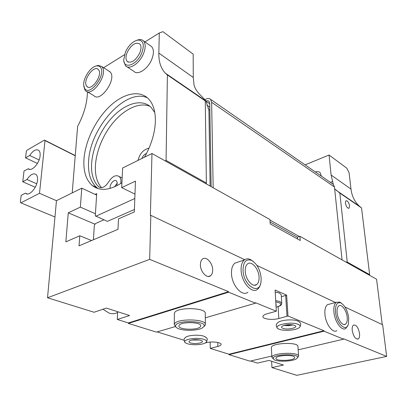 <?xml version="1.0" encoding="UTF-8"?>
<svg xmlns="http://www.w3.org/2000/svg" width="407" height="407" viewBox="0 0 407 407"><rect width="100%" height="100%" fill="white"/><g stroke="black" fill="none" stroke-linecap="round" stroke-linejoin="round"><path stroke-width="0.61" d="M102.93 309.264L109.234 313.161C112.276 314.082 115.069 313.853 117.608 312.464M25.412 193.147L21.159 195.375L20.35 202.279L20.869 202.869L39.494 193.294L45.004 140.583L44.46 140.089L27.03 150.178L26.323 151.373L25.56 157.86L29.721 155.489C33.069 150.519 36.081 148.814 38.751 150.371C39.891 151.414 40.344 153.225 40.1 155.805C39.53 163.339 31.548 172.044 28.307 168.778L24.018 171.011L22.756 181.761L26.974 179.482C30.291 174.562 33.303 172.889 36.009 174.455C37.251 175.565 37.739 177.503 37.485 180.276C36.895 187.963 28.989 196.617 25.636 193.35L27.355 193.981M28.21 168.691L29.726 169.383M45.004 140.583L75.234 155.764M39.494 193.294L56.466 200.676L81.776 188.176L96.622 195.08M20.869 202.869L54.965 216.982M44.46 140.089L75.249 155.566M25.56 157.86L37.429 163.436M29.721 155.489L39.092 159.941M22.756 181.761L35.236 187.251M26.974 179.482L36.706 183.811M199.644 339.977L191.702 340.069M293.091 324.918L288.527 325.686L283.903 325.407M212.678 269.989C212.688 272.654 211.986 274.567 210.582 275.727C206.99 278.943 200.254 271.708 200.417 264.682C200.432 262.077 201.119 260.205 202.477 259.071C206.13 255.82 212.78 263.029 212.678 269.989M359.539 333.562C359.793 336.299 359.361 338.095 358.252 338.934C355.453 339.362 353.439 336.513 352.218 330.392C351.989 327.681 352.416 325.915 353.505 325.091C356.303 324.649 358.313 327.477 359.539 333.562M281.766 303.21L281.252 294.861L279.492 293.04L275.213 292.068M260.521 283.959C259.966 286.406 258.959 288.192 257.499 289.306C251.862 294.266 241.188 281.903 241.092 269.943C241.005 265.171 242.109 261.828 244.414 259.92C246.118 258.654 248.082 258.501 250.305 259.463L253.21 261.391M238.126 262.052L234.895 263.146C232.56 265.059 231.42 268.381 231.476 273.117C231.486 284.986 242.165 297.191 247.894 292.236M245.223 270.97C245.151 267.613 245.925 265.257 247.548 263.914C251.582 260.394 258.913 268.996 259.076 277.264C259.188 280.708 258.399 283.119 256.715 284.503C252.757 287.983 245.314 279.329 245.223 270.97M261.162 278.21L261.004 281.863C259.569 295.925 243.198 285.597 243.025 269.973C243.284 261.915 246.087 258.71 251.44 260.348C256.975 263.629 260.221 269.587 261.162 278.21M347.807 325.478L345.828 328.434C341.875 331.578 334.625 321.688 333.903 311.96C333.531 307.066 334.351 303.836 336.355 302.269L339.779 302.106L341.6 303.312M329.512 304.121L327.493 304.67C325.447 306.237 324.598 309.452 324.934 314.311C325.59 323.977 332.85 333.765 336.874 330.621M337.118 312.698C336.848 309.259 337.418 306.985 338.828 305.886C341.636 303.668 346.627 310.526 347.186 317.272C347.492 320.767 346.917 323.082 345.467 324.216C342.699 326.419 337.637 319.505 337.118 312.698M348.713 317.964L348.433 323.779C346.576 332.951 336.38 323.886 335.526 311.976C335.231 304.853 337.021 301.836 340.883 302.93C344.948 305.448 347.558 310.46 348.713 317.964M282.829 328.312C287.474 330.296 299.298 327.503 294.77 325.447L294.439 325.3C290.232 324.221 286.228 324.465 282.433 326.038C281.13 326.892 281.262 327.65 282.829 328.312M299.613 322.125L297.934 321.021C293.595 319.078 282.132 319.77 278.383 322.191L277.03 323.433M279.207 329.253C283.74 331.125 295.055 330.392 298.753 327.971C300.793 326.628 300.6 325.417 298.173 324.333C290.603 320.991 271.123 325.651 278.485 328.932L279.207 329.253M288.059 324.679L289.326 324.618M292.063 324.75L284.9 325.132M292.302 324.781L284.666 325.193M273.158 358.857L271.927 357.137C272.344 352.711 299.343 351.785 298.616 356.227L297.563 357.667M298.606 356.11L297.929 346.474C298.641 341.855 271.815 342.786 271.408 347.39L271.383 347.771M275.982 358.15C276.358 355.067 295.172 354.436 294.673 357.529L294.622 357.784C293.89 360.856 275.503 361.401 275.956 358.338L275.982 358.15M297.507 357.728L296.413 358.816C292.516 361.441 278.083 362.057 274.216 359.778L273.097 358.206C273.621 353.937 299.847 353.429 297.507 357.728M175.819 326.872L174.262 324.659L174.455 324.008C176.511 318.213 206.654 318.823 205.377 324.593L205.077 325.463L203.846 326.623M205.372 324.399L205.25 313.497C206.512 307.509 176.592 306.837 174.547 312.851L174.359 313.736M179.075 325.478C180.606 321.449 201.602 321.886 200.727 325.905L200.529 326.485C198.611 330.443 178.164 329.96 178.932 325.956L179.075 325.478M203.826 326.643L202.014 328.098C196.861 330.988 182.178 331.033 177.355 328.164C175.788 327.284 175.244 326.338 175.732 325.32C178.001 319.536 208.257 321.026 203.826 326.643M190.705 342.948C195.436 344.566 205.316 342.531 201.679 340.654L200.717 340.247C196.647 339.326 192.999 339.489 189.784 340.735C188.487 341.549 188.792 342.287 190.705 342.948M206.359 337.647L203.902 336.213C199.308 334.595 189.362 335.027 186.085 336.981L184.9 337.993M187.576 343.788C192.323 345.35 202.142 344.871 205.357 342.923C207.397 341.641 206.924 340.456 203.932 339.382C196.215 336.65 179.894 340.043 185.836 343.065L187.576 343.788M198.57 339.799L192.776 339.87M270.1 221.968L297.38 237.179M269.994 220.106L299.343 236.508L297.441 237.159M211.136 186.62L209.747 103.281L209.025 101.292L208.511 100.931L207.199 100.748L205.927 101.175M213.176 187.764L211.635 102.31L210.551 99.339C209.371 98.27 207.829 98.204 205.917 99.145L204.741 99.761M332.382 183.766L333.226 184.351L334.473 187.017L342.058 259.9M198.83 339.835L192.516 339.911M290.283 324.623L286.65 324.817M275.977 305.23L276.272 305.143L275.9 303.932M297.375 237.123L297.512 238.97M81.776 188.176L80.352 207.117L68.264 212.815L65.853 241.865L79.777 235.78L79.034 245.859L117.989 229.309L118.488 218.869L134.315 211.955L135.46 181.13L121.703 187.617L122.619 168.005L151.979 153.51L150.371 215.542L150.804 215.359L244.729 259.691M256.965 265.466L335.46 302.513M345.029 307.026L382.666 324.791L386.65 356.41L343.503 338.741L343.544 339.184L298.163 349.842M382.265 324.603L376.561 279.212L299.913 236.309L300.234 240.476L270.212 223.886L269.963 219.546L151.979 153.51M221.082 344.347L221.082 344.439C220.991 345.222 219.922 345.889 217.872 346.438L210.256 348.402L210.165 342.089M198.112 344.627L199.633 344.47M205.255 342.979L206.207 342.73C211.64 341.158 221.53 342.318 221.082 344.439M210.256 348.402L228.968 354.227L323.972 330.743L287.993 316.005L278.815 318.518C272.614 320.319 262.556 319.103 262.881 316.549C262.973 315.481 264.336 314.565 266.977 313.792L276.322 311.228L255.454 302.681L255.479 303.184L205.301 317.831M281.364 296.723L286.635 295.156L275.096 290.028L276.322 311.228M287.993 316.005L286.635 295.156M128.378 322.929L128.363 323.407L228.586 292.195L228.576 291.671L149.674 259.361L47.527 297.771L94.073 312.255L106.405 308.089L129.579 315.542L117.287 319.48L128.378 322.929L228.576 291.671M271.82 356.033L249.969 361.167L228.978 354.65L324.013 331.196L323.972 330.743M271.627 361.243L271.962 367.602L296.805 375.335L386.65 356.41M250.707 360.994L257.468 363.095L269.052 360.419L283.43 365.043L271.962 367.602M175.376 326.567L156.395 332.112L128.363 323.407M228.968 354.227L228.978 354.65M255.479 303.184L228.586 292.195M117.643 311.706L117.287 319.48M150.804 215.359L149.674 259.361M47.527 297.771L56.466 200.676M343.544 339.184L324.013 331.196M157.163 331.883L184.076 340.257M299.913 236.309L299.343 236.508M121.703 187.617L134.976 194.129M79.777 235.78L91.57 240.532M68.264 212.815L95.045 224.226M80.352 207.117L95.426 213.746M144.531 157.188C151.353 144.882 154.97 132.891 155.382 121.205C155.494 110.999 153.083 103.429 148.138 98.494C138.945 89.611 122.792 93.651 109.183 106.832C95.553 120.04 85.358 141.071 83.99 158.908C83.181 170.95 85.892 179.782 92.13 185.394C99.807 191.402 109.737 190.527 121.927 182.763M98.138 188.604L96.861 187.637C90.593 182.031 87.841 173.229 88.604 161.233C89.957 127.808 125.9 87.541 147.451 97.858M127.335 52.06C131.542 44.521 135.694 41.819 139.799 43.946C141.427 45.94 141.377 49.044 139.642 53.256C135.404 60.811 131.258 63.533 127.208 61.426C125.539 59.417 125.58 56.293 127.335 52.06M141.595 53.444C136.706 65.201 123.728 69.617 123.713 59.91L125.478 51.882C128.856 45.07 133.033 41.117 137.998 40.028C143.488 40.379 144.689 44.851 141.595 53.444M136.548 40.344L139.331 39.535L140.715 39.53L142.247 39.967L143.498 40.888C145.818 43.732 145.747 48.158 143.279 54.162C139.27 63.67 129.248 70.106 125.524 65.827L123.759 60.979M127.009 66.804L133.842 71.301C137.602 75.59 147.599 69.282 151.557 59.88C153.983 53.938 154.024 49.542 151.684 46.693L150.305 45.716M86.549 85.984C82.458 80.693 93.859 64.586 98.285 69.49L98.642 69.907C102.93 75.046 91.387 91.443 87.001 86.523L86.549 85.984M100.529 67.399C106.512 74.654 89.509 97.08 84.692 88.451L83.761 85.556C82.748 78.5 90.746 66.351 96.764 65.893C98.377 65.7 99.634 66.204 100.529 67.399M95.614 66.158L98.067 65.39L101.699 66.463L102.182 67.028C108.384 74.318 91.855 97.802 85.592 90.766L84.921 89.957L83.862 86.269M87.027 91.616L93.961 95.721C100.3 102.773 116.712 79.584 110.439 72.283L108.598 70.859M101.608 187.678C98.804 184.61 96.932 180.586 95.981 175.595C93.239 160.872 99.674 140.023 111.36 124.847C123.031 109.671 139.108 101.547 150.051 106.385M122.151 178.012L119.165 176.506C115.827 174.562 112.373 176.297 108.801 181.705C105.306 186.986 101.984 188.721 98.83 186.915L98.692 186.793C95.365 183.664 93.178 179.299 92.13 173.713C89.209 157.763 97.095 134.712 110.46 119.307C123.774 103.851 141.326 97.965 150.956 107.199L154.797 112.525M141.957 158.455C142.959 155.784 144.47 154.151 146.484 153.561M110.195 188.4L110.19 188.37C109.234 184.615 114.153 178.714 116.407 180.942L117.206 182.422L116.865 185.775M114.464 186.899L117.287 183.053M119.165 176.506C120.711 177.951 121.24 180.296 120.752 183.537M149.038 148.112L147.476 148.652C142.76 150.285 139.611 154.197 138.029 160.394M122.156 177.895L121.484 177.671M95.101 194.373L96.718 193.6L95.289 215.812L107.407 221.367L134.407 209.498M93.412 239.748L94.338 225.402L95.457 223.555L103.871 219.821M206.324 183.923L206.369 183.028L166.071 160.414L165.125 160.867M209.864 110.144L208.674 109.305L205.866 100.824L201.704 96.393C197.654 92.669 195.101 88.879 194.047 85.027L193.269 77.462L193.167 54.126L162.912 31.665L159.29 32.987L144.968 41.926M124.415 54.752L103.653 67.71M72.207 192.903L77.63 126.318C83.181 115.893 86.365 105.861 87.184 96.225L87.515 91.901M159.29 32.987L158.837 53.093C158.679 61.696 160.826 68.366 165.278 73.112L167.399 74.964L166.071 160.414M95.777 216.285L134.814 198.519M167.399 74.964L205.276 100.911L205.866 100.824M206.873 105.204L209.814 107.204M205.276 100.911L206.369 183.028M315.43 172.019C317.272 171.316 318.823 171.5 320.075 172.578L321.377 176.139M345.395 203.062C346.209 206.664 347.43 208.374 349.069 208.201L349.577 205.876C348.763 202.284 347.537 200.58 345.904 200.758L345.395 203.062M368.834 274.888L369.653 274.649L347.247 262.072L345.853 262.027M369.653 274.649L361.553 207.962L359.356 206.166C354.619 201.709 351.836 196.016 350.992 189.092L349.114 172.843L346.84 168.228L329.06 155.021L305.102 164.86M361.553 207.962L339.835 193.086L334.661 188.823M333.384 184.503L331.11 175.02L329.06 155.021M347.247 262.072L339.835 193.086M276.083 307.137C282.29 305.469 281.069 304.757 281.771 303.332L280.006 301.562L275.707 300.62M276.083 307.087C280.952 305.815 282.005 304.365 279.243 302.747L275.783 301.948M205.947 101.165L209.758 103.775M211.635 102.31L334.473 187.017M217.872 346.438L217.796 342.475M287.006 316.305L285.663 295.472M278.815 318.518L278.113 306.613M100.514 187.663L98.692 186.793M210.119 186.05L208.898 109.498L208.018 108.318M193.269 77.462L158.837 53.093M331.11 175.02L350.992 189.092M332.483 181.553L330.367 182.367M25.636 193.35L27.05 193.956M28.307 168.778L29.594 169.368M210.582 275.727L208.415 276.455M358.252 338.934L357.254 339.163M298.397 321.23C299.811 322.705 301.775 322.537 300.025 326.77M271.891 357.387L271.372 347.649M174.262 324.659L174.359 313.532M205.403 336.854C206.471 338.319 208.318 337.902 206.476 341.941M333.226 184.351L210.551 99.339M186.085 336.981C184.956 338.476 182.926 338.095 184.936 342.292M278.383 322.191C277.081 323.814 274.923 323.86 277.345 328.073M340.883 302.93L339.779 302.106M345.467 324.216L344.042 324.567M336.355 302.269L327.493 304.67M251.44 260.348L250.305 259.463M256.715 284.503L254.416 285.215M244.414 259.92L234.895 263.146M96.861 187.637L92.13 185.394M123.713 59.91L123.769 61.182M100.336 187.632L98.83 186.915M101.699 66.463L109.946 71.718M83.786 85.785L83.903 86.798M96.764 65.893L98.067 65.39M87.001 86.523L87.993 87.118M143.498 40.888L151.684 46.693M137.998 40.028L139.331 39.535M127.208 61.426L128.23 62.113M208.674 109.305L208.328 108.867M205.606 100.758L165.278 73.112M348.662 208.343L349.069 208.201M336.019 190.166L359.356 206.166"/></g></svg>
